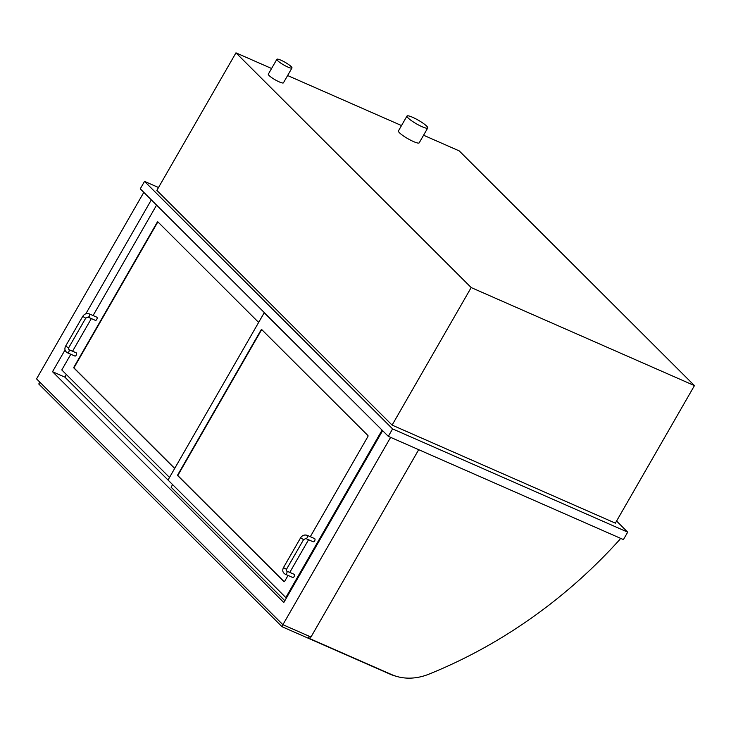 <?xml version="1.0" encoding="UTF-8"?>
<svg xmlns="http://www.w3.org/2000/svg" width="731" height="731" viewBox="0 0 731 731"><rect width="100%" height="100%" fill="white"/><g stroke="black" fill="none" stroke-linecap="round" stroke-linejoin="round"><path stroke-width="1.1" d="M423.569 135.235L459.223 150.897L694.45 385.612L471.184 287.566L392.099 425.104L156.863 190.389L235.958 52.842L271.585 68.495M694.45 385.612L615.365 523.149L392.099 425.104M287.612 75.531L401.52 125.558M471.184 287.566L235.958 52.842M616.571 521.048L627.701 532.15L392.593 428.905L388.316 436.343L140.261 188.817L144.528 181.389L158.517 187.52M627.701 532.15L623.424 539.588L388.316 436.343M392.593 428.905L144.528 181.389M382.624 430.66L283.811 602.499L52.522 371.704L64.867 377.132L66.366 374.528M390.628 437.348L282.897 624.694L36.55 378.877L143.806 192.363M418.699 449.684L310.977 637.021L282.897 624.694M151.335 199.874L85.81 313.818M65.032 349.957L52.522 371.704M310.547 636.838L309.56 638.538L308.537 637.514L309.259 636.272M309.56 638.538L391.77 674.64A53.527 44.518 134.9 0 0 428.85 674.183A444.768 369.877 134.9 0 0 619.714 539.615A1.745 1.444 134.9 0 0 620.199 538.171M283.144 624.804L282.038 626.714L38.77 383.976L39.821 382.149M282.038 626.714L389.952 674.11A53.527 44.518 134.9 0 0 395.681 676.12M174.636 468.525L73.932 368.04A0.868 0.457 113.7 0 1 74.023 366.953L157.165 222.352A0.868 0.457 113.7 0 1 157.942 221.95L258.646 322.435M70.816 354.261L61.788 369.959L169.51 477.444M156.58 205.109L93.084 315.545M91.338 318.579L72.561 351.227M288.032 575.434L284.697 581.236A0.868 0.457 113.7 0 1 283.93 581.638L177.77 475.717A0.868 0.457 113.7 0 1 177.861 474.629L261.013 330.028A0.868 0.457 113.7 0 1 261.78 329.626L367.931 435.548A0.868 0.457 113.7 0 1 367.848 436.635L310.3 536.709M308.555 539.743L289.778 572.4M382.432 430.468L264.211 312.749L168.02 480.029L285.812 597.556L382.002 430.276M286.488 597.848L285.812 597.556M158.024 222.032A0.868 0.457 -66.3 0 0 157.503 222.498L74.361 367.099A0.868 0.457 -66.3 0 0 74.27 368.186L174.709 468.407M261.862 329.708A0.868 0.457 -66.3 0 0 261.351 330.174L178.2 474.775A0.868 0.457 -66.3 0 0 178.108 475.863L284.176 581.702M284.852 600.699L171.1 487.202L172.598 484.589L64.867 377.132M96.757 319.438A1.745 0.923 113.7 0 1 95.377 320.352L87.93 317.08A1.745 0.923 113.7 0 0 89.319 316.176A1.745 0.923 113.7 0 0 89.337 313.901L96.775 317.163A1.745 0.923 113.7 0 1 96.757 319.438M67.416 352.771L74.854 356.043A1.745 0.923 -66.3 0 0 76.243 355.129A1.745 0.923 -66.3 0 0 76.252 352.854L68.815 349.582A1.745 0.923 -66.3 0 1 68.97 349.692A1.745 0.923 -66.3 0 1 68.796 351.858A1.745 0.923 -66.3 0 1 67.416 352.771C64.858 351.227 64.255 349.016 65.607 346.147L68.623 347.883L85.728 318.14L87.93 317.08M314.622 540.894A1.745 0.923 113.7 0 1 313.233 541.808L305.796 538.537A1.745 0.923 113.7 0 0 307.175 537.623A1.745 0.923 113.7 0 0 307.194 535.348L314.641 538.619A1.745 0.923 113.7 0 1 314.622 540.894M285.273 574.219L292.72 577.49A1.745 0.923 -66.3 0 0 294.1 576.576A1.745 0.923 -66.3 0 0 294.118 574.301L286.671 571.039A1.745 0.923 -66.3 0 1 286.826 571.139A1.745 0.923 -66.3 0 1 286.662 573.314A1.745 0.923 -66.3 0 1 285.273 574.219C282.714 572.684 282.12 570.472 283.473 567.594L286.488 569.33L303.584 539.597L305.796 538.537M422.07 126.71A11.97 2.047 29.9 0 0 427.736 127.98A11.97 2.047 29.9 0 0 418.379 120.24A11.97 2.047 29.9 0 0 406.984 116.046A11.97 2.047 29.9 0 0 411.48 120.688A11.97 2.047 29.9 0 0 422.07 126.71M406.984 116.046L398.441 130.913A11.97 2.047 29.9 0 0 402.927 135.564A11.97 2.047 29.9 0 0 413.518 141.576A11.97 2.047 29.9 0 0 419.192 142.847L427.736 127.98M287.84 67.042A8.708 1.489 29.9 0 0 291.961 67.965A8.708 1.489 29.9 0 0 285.163 62.345A8.708 1.489 29.9 0 0 276.875 59.293A8.708 1.489 29.9 0 0 280.137 62.665A8.708 1.489 29.9 0 0 287.84 67.042M276.875 59.293L268.323 74.16A8.708 1.489 29.9 0 0 271.585 77.541A8.708 1.489 29.9 0 0 279.288 81.909A8.708 1.489 29.9 0 0 283.418 82.841L291.961 67.965M89.337 313.901C86.614 313.042 84.412 313.882 82.713 316.404L85.728 318.14M307.194 535.348C304.48 534.498 302.269 535.339 300.569 537.861L303.584 539.597M65.607 346.147L82.713 316.404M68.623 347.883L68.815 349.582M283.473 567.594L300.569 537.861M286.488 569.33L286.671 571.039"/></g></svg>
